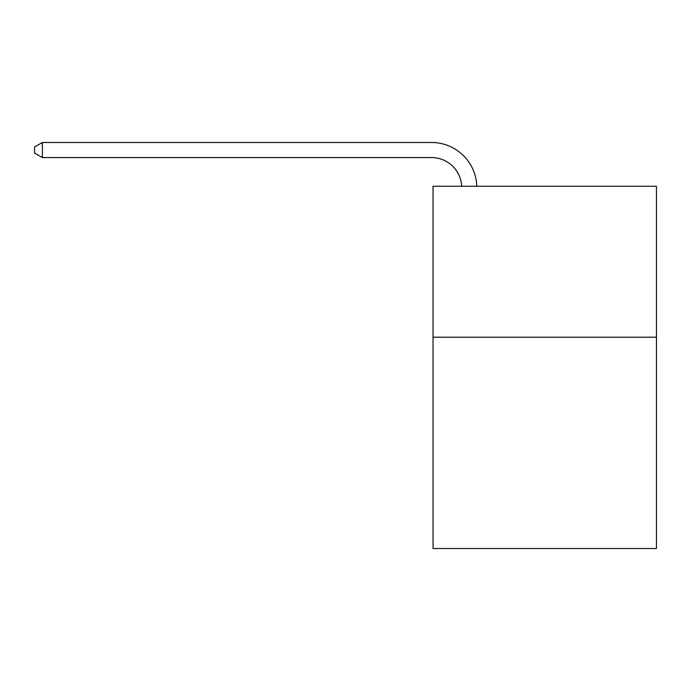<?xml version="1.0" encoding="UTF-8"?>
<svg xmlns="http://www.w3.org/2000/svg" width="691" height="691" viewBox="0 0 691 691"><rect width="100%" height="100%" fill="white"/><g stroke="black" fill="none" stroke-linecap="round" stroke-linejoin="round"><path stroke-width="1.04" d="M656.45 337.199L656.45 548.524L433.05 548.524L433.05 186.25L656.45 186.25L656.45 337.199L433.05 337.199M461.692 186.25A30.188 30.188 0 0 0 431.538 157.574A30.188 30.188 0 0 1 461.692 186.25A30.188 30.188 0 0 0 431.538 157.574A30.188 30.188 0 0 1 461.692 186.25A30.188 30.188 0 0 0 431.538 157.574A30.188 30.188 0 0 1 461.692 186.25A30.188 30.188 0 0 0 431.538 157.574A30.188 30.188 0 0 1 461.692 186.25A30.188 30.188 0 0 0 431.538 157.574A30.188 30.188 0 0 1 461.692 186.25A30.188 30.188 0 0 0 431.538 157.574A30.188 30.188 0 0 1 461.692 186.25A30.188 30.188 0 0 0 431.538 157.574A30.188 30.188 0 0 1 461.692 186.25A30.188 30.188 0 0 0 431.538 157.574A30.188 30.188 0 0 1 461.692 186.25A30.188 30.188 0 0 0 431.538 157.574A30.188 30.188 0 0 1 461.692 186.25A30.188 30.188 0 0 0 431.538 157.574A30.188 30.188 0 0 1 461.692 186.25A30.188 30.188 0 0 0 431.538 157.574A30.188 30.188 0 0 1 461.692 186.25A30.188 30.188 0 0 0 431.538 157.574A30.188 30.188 0 0 1 461.692 186.25A30.188 30.188 0 0 0 431.538 157.574A30.188 30.188 0 0 1 461.692 186.25A30.188 30.188 0 0 0 431.538 157.574A30.188 30.188 0 0 1 461.692 186.25A30.188 30.188 0 0 0 431.538 157.574A30.188 30.188 0 0 1 461.692 186.25A30.188 30.188 0 0 0 431.538 157.574A30.188 30.188 0 0 1 461.692 186.25A30.188 30.188 0 0 0 431.538 157.574A30.188 30.188 0 0 1 461.692 186.25A30.188 30.188 0 0 0 431.538 157.574A30.188 30.188 0 0 1 461.692 186.25A30.188 30.188 0 0 0 431.538 157.574A30.188 30.188 0 0 1 461.692 186.25A30.188 30.188 0 0 0 431.538 157.574A30.188 30.188 0 0 1 461.692 186.25A30.188 30.188 0 0 0 431.538 157.574A30.188 30.188 0 0 1 461.692 186.25A30.188 30.188 0 0 0 431.538 157.574L42.401 157.574L34.55 153.039L34.55 147.002L42.401 142.476L431.538 142.476A45.286 45.286 0 0 1 476.799 186.25M42.401 142.476L431.538 142.476L42.401 142.476L431.538 142.476L42.401 142.476L431.538 142.476L42.401 142.476L431.538 142.476L42.401 142.476L431.538 142.476L42.401 142.476L431.538 142.476L42.401 142.476L431.538 142.476L42.401 142.476L431.538 142.476L42.401 142.476L431.538 142.476L42.401 142.476L431.538 142.476L42.401 142.476L431.538 142.476L42.401 142.476L431.538 142.476L42.401 142.476L431.538 142.476L42.401 142.476L431.538 142.476L42.401 142.476L431.538 142.476L42.401 142.476L431.538 142.476L42.401 142.476L431.538 142.476L42.401 142.476L431.538 142.476L42.401 142.476L431.538 142.476L42.401 142.476L431.538 142.476L42.401 142.476L431.538 142.476L42.401 142.476L42.401 157.574"/></g></svg>
